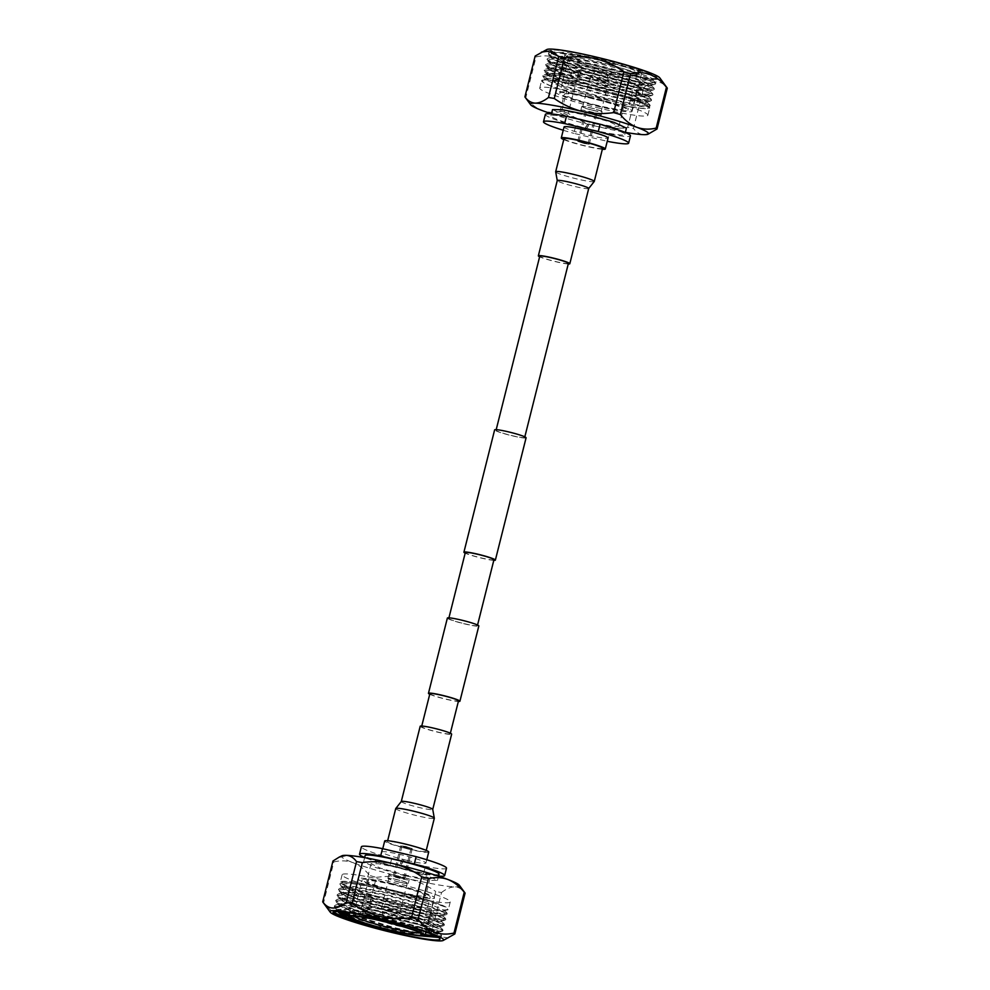 <?xml version="1.0" encoding="UTF-8"?>
<svg xmlns="http://www.w3.org/2000/svg" width="990" height="990" viewBox="0 0 990 990"><rect width="100%" height="100%" fill="white"/><g stroke="black" fill="none" stroke-linecap="round" stroke-linejoin="round"><path stroke-width="0.74" stroke-dasharray="4.95 3.71" d="M568.396 263.389A14.751 1.337 14.1 0 1 555.774 261.583A14.751 1.337 14.1 0 1 539.773 256.2M508.662 432.061A14.751 1.337 14.1 0 1 524.675 437.444A14.751 1.337 14.1 0 1 512.053 435.637A14.751 1.337 14.1 0 1 496.052 430.254A14.751 1.337 14.1 0 1 508.662 432.061M526.086 437.803A16.224 1.473 14.1 0 1 512.226 435.81A16.224 1.473 14.1 0 1 494.629 429.895M493.8 560.34A16.224 1.473 14.1 0 1 481.499 558.125A16.224 1.473 14.1 0 1 465.176 553.15M429.734 694.275A16.224 1.473 -165.9 0 0 446.057 699.249A16.224 1.473 -165.9 0 0 458.358 701.465M447.369 618.057A16.224 1.473 -165.9 0 0 464.954 623.985A16.224 1.473 -165.9 0 0 478.826 625.965M429.883 693.681A14.751 1.337 -165.9 0 0 445.884 699.064A14.751 1.337 -165.9 0 0 458.506 700.87M434.226 728.417A14.751 1.337 14.1 0 1 450.227 733.8A14.751 1.337 14.1 0 1 437.617 731.994A14.751 1.337 14.1 0 1 421.604 726.611A14.751 1.337 14.1 0 1 434.226 728.417M493.948 559.746A14.751 1.337 14.1 0 1 481.338 557.939A14.751 1.337 14.1 0 1 465.325 552.556M464.793 623.799A14.751 1.337 -165.9 0 0 477.415 625.606A14.751 1.337 -165.9 0 0 461.402 620.223A14.751 1.337 -165.9 0 0 448.779 618.416A14.751 1.337 -165.9 0 0 464.793 623.799M401.594 864.171L404.081 860.001L402.831 859.258L400.393 863.49L401.594 864.171M402.683 859.11L403.932 859.84L401.445 864.01L400.232 863.33L402.683 859.11M405.925 846.574L411.679 848.529L401.371 845.943L405.925 846.574M405.69 847.861L410.739 849.556L401.717 847.316L405.69 847.861M399.279 882.14A10.494 0.953 14.1 0 1 387.907 878.316A10.494 0.953 14.1 0 1 396.879 879.59A10.494 0.953 14.1 0 1 408.251 883.427A10.494 0.953 14.1 0 1 399.279 882.14M400.207 878.464A10.494 0.953 14.1 0 1 388.822 874.64A10.494 0.953 14.1 0 1 397.794 875.915A10.494 0.953 14.1 0 1 409.179 879.751A10.494 0.953 14.1 0 1 400.207 878.464M391.619 912.075A9.492 0.866 14.1 0 1 381.323 908.647A9.492 0.866 14.1 0 1 381.323 908.61A9.492 0.866 14.1 0 1 389.441 909.773A9.492 0.866 14.1 0 1 399.737 913.238A9.492 0.866 14.1 0 1 399.713 913.275A9.492 0.866 14.1 0 1 391.619 912.075M399.168 882.016A9.492 0.866 14.1 0 1 388.872 878.551A9.492 0.866 14.1 0 1 396.99 879.714A9.492 0.866 14.1 0 1 407.286 883.179A9.492 0.866 14.1 0 1 399.168 882.016M389.404 918.646L383.353 916.629L388.117 917.285L394.156 919.351L389.404 918.646M398.463 876.62L403.512 878.328L394.49 876.063L398.463 876.62M399.675 877.907L393.253 875.742L404.749 878.637L399.675 877.907M407.212 847.935L400.777 845.769L405.851 846.5L412.273 848.665L407.212 847.935M404.427 844.099A19.887 1.807 -165.9 0 0 387.412 841.673A19.887 1.807 -165.9 0 0 408.994 848.925A19.887 1.807 -165.9 0 0 425.997 851.363A19.887 1.807 -165.9 0 0 404.427 844.099M420.193 726.252A16.224 1.473 -165.9 0 0 437.778 732.179A16.224 1.473 -165.9 0 0 451.65 734.159M406.543 860.273A22.696 2.054 14.1 0 1 381.93 851.994A22.696 2.054 14.1 0 1 401.334 854.766A22.696 2.054 14.1 0 1 425.947 863.057A22.696 2.054 14.1 0 1 406.543 860.273M428.72 852.043A22.696 2.054 14.1 0 1 409.315 849.271A22.696 2.054 14.1 0 1 384.702 840.993M404.898 875.729L375.68 867.562L363.59 861.845L373.18 861.919L396.161 866.485L425.366 874.677L437.469 880.395L427.878 880.32L404.898 875.729M439.04 874.145A38.09 3.453 14.1 0 1 406.469 869.492A38.09 3.453 14.1 0 1 365.149 855.583M428.2 932.852A68.236 6.188 -165.9 0 0 431.269 933.384L441.528 892.535A68.236 6.188 14.1 0 1 435.724 891.507L425.465 932.357C414.946 933.904 404.551 933.545 394.268 931.268C384.058 928.67 374.653 924.326 366.065 918.25L376.324 877.4A68.236 6.188 14.1 0 1 369.654 875.457L359.395 916.307C345.547 919.66 333.605 915.144 323.569 902.781L333.828 861.931A68.236 6.188 14.1 0 1 332.962 861.015M448.569 937.889L433.397 935.81M432.036 934.325L431.269 933.384M337.058 911.555C345.399 911.58 359.952 913.906 380.729 918.572L420.144 929.053L438.743 936.738L438.508 937.431M421.864 935.983L393.414 929.746L355.534 918.72A51.913 4.702 -165.9 0 1 348.492 916.295M425.947 932.073L394.503 925.143L357.563 914.203L338.877 905.578L338.568 904.687L339.719 903.882L349.482 903.907L383.279 909.76L420.564 919.314L439.968 927.197L429.338 926.838L395.889 919.586L358.962 908.647L340.275 900.021L339.966 899.13L341.117 898.326L350.881 898.351L384.677 904.204L421.95 913.758L441.367 921.64L430.737 921.282L397.287 914.03L360.36 903.09L341.661 894.465L341.352 893.574L342.515 892.77L352.279 892.794L386.063 898.648L423.349 908.201L442.765 916.084L432.135 915.725L398.685 908.474L361.746 897.534L343.06 888.909L342.75 888.018L343.914 887.213L353.665 887.238L387.461 893.091C404.118 896.804 418.3 900.529 430.031 904.291A51.913 4.702 14.1 0 0 391.669 893.24C418.04 898.759 436.033 903.4 445.649 907.174A54.834 4.975 -165.9 0 1 447.195 909.501A54.834 4.975 -165.9 0 1 400.628 902.41A54.834 4.975 -165.9 0 1 341.265 882.894A54.834 4.975 -165.9 0 1 371.374 885.419L342.689 882.387L341.76 883.724L360.669 892.411L400.047 903.796L430.143 910.231L444.287 911.221L444.176 910.255L430.031 904.291M391.669 893.24L353.863 886.483L342.936 887.263L343.567 888.5L361.932 896.791L398.871 907.731L432.321 914.97L442.419 915.701L442.579 914.698L423.534 907.459L386.261 897.905L352.465 892.04L341.538 892.819L342.169 894.057L360.546 902.348L397.473 913.287L430.922 920.527L441.033 921.257L441.181 920.255L422.148 913.015L384.863 903.462L351.066 897.596L340.152 898.376L340.783 899.613L359.147 907.904L396.087 918.844L429.524 926.083L439.634 926.813L439.783 925.811L420.75 918.572L383.464 909.018L349.668 903.152L338.753 903.932L339.384 905.169L357.749 913.461L394.688 924.4L428.125 931.64L438.236 932.37L438.384 931.367L419.352 924.128L382.066 914.574L348.27 908.709L337.355 909.488L339.137 911.617M338.097 911.567A51.913 4.702 -165.9 0 1 337.169 910.577L338.332 909.439L348.084 909.463L381.88 915.317L419.166 924.87L438.273 932.172L426.108 932.097M348.505 916.109L355.534 918.72M400.74 902.521A55.749 5.049 -165.9 0 0 448.408 909.34A55.749 5.049 -165.9 0 0 387.932 888.995A55.749 5.049 -165.9 0 0 340.263 882.177A55.749 5.049 -165.9 0 0 400.74 902.521M402.596 895.121A55.749 5.049 -165.9 0 0 450.264 901.927A55.749 5.049 -165.9 0 0 389.8 881.583A55.749 5.049 -165.9 0 0 342.119 874.764A55.749 5.049 -165.9 0 0 402.596 895.121M391.669 883.563A39.501 3.576 -165.9 0 0 357.885 878.724A39.501 3.576 -165.9 0 0 400.727 893.141A39.501 3.576 -165.9 0 0 434.511 897.967A39.501 3.576 -165.9 0 0 391.669 883.563M420.366 932.889A35.083 3.18 -165.9 0 0 421.307 932.432A35.083 3.18 -165.9 0 0 421.233 932.11A35.083 3.18 -165.9 0 0 383.241 919.623A35.083 3.18 -165.9 0 0 353.455 915.082A35.083 3.18 -165.9 0 0 353.244 915.329A35.083 3.18 -165.9 0 0 353.851 916.171M392.164 884.095A35.083 3.18 14.1 0 1 430.229 896.903A35.083 3.18 14.1 0 1 400.22 892.609A35.083 3.18 14.1 0 1 362.167 879.801A35.083 3.18 14.1 0 1 392.164 884.095M399.688 892.04A30.393 2.76 -165.9 0 0 425.675 895.752A30.393 2.76 -165.9 0 0 392.708 884.664A30.393 2.76 -165.9 0 0 366.721 880.952A30.393 2.76 -165.9 0 0 399.688 892.04M404.019 874.801L422.346 878.464L430.007 878.526L420.354 873.96L397.039 867.426L378.712 863.775L371.04 863.713L380.692 868.279L404.019 874.801M371.374 885.419L396.619 891.136L434.065 902.138L445.649 907.174M337.169 910.577L337.503 911.555M333.234 913.04L332.9 912.087L344.582 911.295L380.766 917.619L420.688 927.902L441.07 935.711L440.884 936.812L437.691 936.936M425.143 935.228L394.23 928.335L348.876 914.587M342.119 911.852L334.954 907.83L334.298 906.531L345.98 905.739L382.165 912.062L422.087 922.346L442.456 930.154L442.27 931.256L431.454 930.501L395.629 922.791L356.054 911.122L336.353 902.274L335.697 900.974L347.379 900.182L383.563 906.506L423.473 916.79L443.854 924.598L443.668 925.699L432.853 924.945L397.027 917.235L357.452 905.565L337.417 896.371L337.083 895.43L348.777 894.626L384.949 900.949L424.871 911.233L445.253 919.042L445.067 920.143L434.251 919.388L398.413 911.679L358.85 900.009L338.815 890.814L338.481 889.874L350.163 889.07L386.348 895.405L426.269 905.677L446.651 913.485L446.465 914.587L435.65 913.832L399.811 906.122L360.236 894.453L340.535 885.605L339.879 884.318L351.561 883.513L387.746 889.849L434.065 902.138M333.234 912.099L334.286 910.553L344.755 910.602L380.94 916.926L420.861 927.209L441.243 935.005L441.639 935.711L436.107 936.107M425.316 934.535L394.404 927.642L349.049 913.894M344.557 912.124L334.806 906.791L334.471 905.838L335.684 904.996L346.154 905.046L382.338 911.369L422.26 921.653L443.025 930.154L431.628 929.808L395.802 922.086L356.227 910.429L336.204 901.234L335.87 900.281L337.083 899.44L347.552 899.489L383.736 905.813L423.658 916.096L444.423 924.598L433.026 924.252L397.2 916.53L357.625 904.872L337.59 895.678L337.256 894.725L338.481 893.883L348.95 893.933L385.122 900.257L425.044 910.54L445.822 919.042L434.424 918.695L398.586 910.973L359.024 899.316L338.988 890.121L338.654 889.168L339.867 888.327L350.336 888.377L386.521 894.7L426.443 904.984L447.22 913.485L435.823 913.139L399.985 905.417L360.41 893.76L340.387 884.565L340.053 883.612L341.265 882.771L351.735 882.82L396.619 891.136M322.814 902.038A68.236 6.188 -165.9 0 0 323.569 902.781M359.395 916.307A68.236 6.188 -165.9 0 0 366.065 918.25M389.899 865.755L423.534 873.749L425.378 866.411L391.743 858.417L389.899 865.755A43.894 3.972 14.1 0 1 364.679 857.501M438.558 876.063A43.894 3.972 14.1 0 1 423.534 873.749M391.743 858.417A43.894 3.972 14.1 0 1 361.375 846.834M446.502 868.218A43.894 3.972 14.1 0 1 425.378 866.411M333.828 861.931C340.548 860.285 347.02 860.558 353.232 862.736C359.382 865.223 364.852 869.468 369.654 875.457M376.324 877.4C386.83 875.853 397.225 876.212 407.521 878.489C417.731 881.088 427.123 885.419 435.724 891.507M441.528 892.535C446.28 888.81 450.71 886.916 454.818 886.854C458.84 887.114 462.268 889.206 465.102 893.104M459.372 885.258A60.873 5.519 14.1 0 1 454.818 886.854A60.873 5.519 14.1 0 1 407.521 878.489A60.873 5.519 14.1 0 1 353.232 862.736A60.873 5.519 14.1 0 1 341.983 855.781M587.342 124.703L584.904 128.923L586.105 129.603L588.592 125.433L587.342 124.703M585.956 129.455L584.744 128.762L587.194 124.542L588.444 125.272L585.956 129.455M582.863 142.139L578.321 141.471L584.075 143.426L588.629 144.057L582.863 142.139M583.246 141.013L579.261 140.444L588.283 142.708L583.246 141.013M593.121 110.41A10.494 0.953 -165.9 0 0 602.093 111.684A10.494 0.953 -165.9 0 0 590.721 107.861A10.494 0.953 -165.9 0 0 581.749 106.574A10.494 0.953 -165.9 0 0 593.121 110.41M592.206 114.085A10.494 0.953 -165.9 0 0 601.178 115.36A10.494 0.953 -165.9 0 0 589.793 111.536A10.494 0.953 -165.9 0 0 580.821 110.249A10.494 0.953 -165.9 0 0 592.206 114.085M600.559 80.227A9.492 0.866 -165.9 0 0 608.677 81.39A9.492 0.866 -165.9 0 0 608.677 81.353A9.492 0.866 -165.9 0 0 598.381 77.925A9.492 0.866 -165.9 0 0 590.288 76.725A9.492 0.866 -165.9 0 0 590.263 76.762A9.492 0.866 -165.9 0 0 600.559 80.227M593.01 110.286A9.492 0.866 -165.9 0 0 601.128 111.449A9.492 0.866 -165.9 0 0 590.832 107.984A9.492 0.866 -165.9 0 0 582.714 106.821A9.492 0.866 -165.9 0 0 593.01 110.286M601.883 72.716L606.647 73.371L595.844 70.649L601.883 72.716M590.461 112.241L586.488 111.672L591.537 113.38L595.51 113.937L590.461 112.241M591.686 113.528L596.747 114.258L590.325 112.093L585.251 111.363L591.686 113.528M584.15 143.5L589.223 144.231L577.727 141.335L584.15 143.5M602.588 148.327A19.887 1.807 14.1 0 1 585.573 145.901A19.887 1.807 14.1 0 1 564.003 138.637M568.248 263.983A16.224 1.473 14.1 0 1 555.947 261.756A16.224 1.473 14.1 0 1 539.624 256.794M564.053 126.943A22.696 2.054 -165.9 0 0 588.666 135.234A22.696 2.054 -165.9 0 0 608.07 138.006M563.755 139.602A22.696 2.054 -165.9 0 0 585.894 146.235A22.696 2.054 -165.9 0 0 602.341 149.292M552.531 109.605L564.634 115.323L593.839 123.515L616.82 128.081L626.41 128.156M592.28 129.764A38.09 3.453 -165.9 0 0 624.851 134.417A38.09 3.453 -165.9 0 0 583.531 120.508A38.09 3.453 -165.9 0 0 550.96 115.855A38.09 3.453 -165.9 0 0 592.28 129.764M546.876 49.5A58.559 5.309 -165.9 0 0 609.927 71.342A58.559 5.309 -165.9 0 0 659.798 77.864M578.519 72.419A68.236 6.188 14.1 0 1 571.849 70.488L561.59 111.338A68.236 6.188 -165.9 0 0 568.26 113.268L578.519 72.419C589.025 70.872 599.42 71.231 609.716 73.508C619.926 76.106 629.318 80.438 637.919 86.526L627.66 127.376A68.236 6.188 -165.9 0 0 633.464 128.403L643.723 87.553C653.499 79.918 661.357 80.103 667.297 88.135M525.009 97.057A68.236 6.188 -165.9 0 0 525.764 97.8L536.023 56.95C549.858 53.596 561.8 58.113 571.849 70.488M536.023 56.95A68.236 6.188 14.1 0 1 535.157 56.046M647.126 72.282L656.766 76.96L636.384 69.164L596.463 58.88L560.291 52.557L549.821 52.507L552.135 51.864L567.913 52.742L596.822 58.274C617.735 63.075 634.491 67.741 647.126 72.282A54.834 4.975 -165.9 0 0 596.908 57.581A54.834 4.975 -165.9 0 0 550.118 51.369A54.834 4.975 -165.9 0 0 609.494 70.896A54.834 4.975 -165.9 0 0 625.037 74.349L653.19 79.658L656.407 78.755L656.593 77.653L636.211 69.857L596.289 59.573L560.117 53.25L548.423 54.042L549.091 55.341L568.792 64.177L608.367 75.846L644.193 83.568L655.009 84.311L655.194 83.209L634.813 75.413L594.903 65.13L558.719 58.806L547.037 59.598L547.371 60.551L567.394 69.733L606.969 81.403L642.795 89.125L653.61 89.867L653.796 88.766L633.427 80.97L593.505 70.686L557.321 64.362L545.639 65.154L545.973 66.107L565.995 75.29L605.571 86.959L641.409 94.681L652.224 95.424L652.41 94.322L632.028 86.526L592.107 76.242L555.922 69.919L544.24 70.711L544.896 72.01L564.609 80.846L604.172 92.516L640.01 100.237L650.826 100.98L651.012 99.879L630.63 92.082L590.708 81.799L554.524 75.475L542.842 76.267L543.176 77.208L563.211 86.402L602.774 98.072L638.612 105.782L649.428 106.536L649.613 105.435L629.232 97.639L580.771 85.536C566.602 82.43 555.836 80.574 548.472 79.98C544.512 79.732 542.52 80.029 542.483 80.846A54.834 4.975 14.1 0 0 601.957 100.893A54.834 4.975 14.1 0 0 648.735 107.106A54.834 4.975 14.1 0 0 606.709 91.983L635.58 100.46L648.19 106.202L647.633 107.044L632.189 105.645L602.168 99.124L565.55 88.568L546.208 80.141L546.034 78.581L552.816 78.136A51.913 4.702 -165.9 0 1 586.451 84.2L559.511 80.054L544.116 79.93L542.483 80.846L544.116 79.93M552.135 51.864L551.22 53.188L569.856 61.764L608.615 72.963L642.72 79.992A51.913 4.702 14.1 0 0 652.534 80.079L653.19 79.658M586.451 84.2L627.71 94.607L646.755 101.846L647.126 102.49L636.496 102.118L603.046 94.879L566.107 83.94L547.421 75.302L547.111 74.411L548.274 73.619L558.026 73.631L591.822 79.497L629.108 89.05L648.141 96.29L648.512 96.933L637.882 96.562L604.445 89.323L567.505 78.383L548.819 69.746L548.51 68.855L549.673 68.062L559.424 68.075L593.22 73.941L630.506 83.494L649.613 90.795L639.28 91.006L605.843 83.766L568.904 72.827L550.217 64.189L549.908 63.298L551.059 62.506L560.823 62.519L594.619 68.384L631.905 77.938L650.937 85.177L651.309 85.821L640.679 85.449L607.229 78.21L570.302 67.27L551.616 58.633L551.306 57.742L552.457 56.95L562.221 56.962L596.017 62.828L633.291 72.381L652.843 79.707A51.913 4.702 14.1 0 0 651.828 78.371C647.126 75.252 621.423 67.555 596.203 62.085L562.407 56.22L551.492 56.999L552.123 58.237L570.488 66.516L607.427 77.455L640.864 84.707L650.975 85.437L651.123 84.422L632.09 77.183L594.804 67.642L561.008 61.776L550.093 62.556L550.725 63.793L569.089 72.072L606.029 83.011L639.466 90.263L649.576 90.993L649.725 89.979L630.692 82.739L593.406 73.186L559.61 67.332L548.695 68.112L549.326 69.35L567.691 77.628L604.63 88.568L638.08 95.82L648.71 96.191L629.293 88.296L592.008 78.742L558.224 72.889L547.297 73.668L547.928 74.906L566.305 83.185L603.232 94.124L636.681 101.376L646.792 102.106L646.94 101.091L627.908 93.852L590.622 84.299C574.076 80.71 561.466 78.656 552.816 78.136M652.707 80.264L642.72 79.992M602.068 101.005A55.749 5.049 14.1 0 1 541.592 80.66A55.749 5.049 14.1 0 1 589.26 87.479A55.749 5.049 14.1 0 1 649.737 107.823A55.749 5.049 14.1 0 1 602.068 101.005M600.2 108.417A55.749 5.049 14.1 0 1 539.736 88.073A55.749 5.049 14.1 0 1 587.404 94.879A55.749 5.049 14.1 0 1 647.881 115.236A55.749 5.049 14.1 0 1 600.2 108.417M607.736 69.028A39.501 3.576 -165.9 0 0 641.508 73.866A39.501 3.576 -165.9 0 0 598.665 59.45A39.501 3.576 -165.9 0 0 564.894 54.611A39.501 3.576 -165.9 0 0 607.736 69.028M589.273 96.859A39.501 3.576 14.1 0 1 632.115 111.276A39.501 3.576 14.1 0 1 598.331 106.437A39.501 3.576 14.1 0 1 555.489 92.033A39.501 3.576 14.1 0 1 589.273 96.859M598.95 59.747A37.038 3.354 -165.9 0 0 567.357 55.551A37.038 3.354 -165.9 0 0 607.452 68.731A37.038 3.354 -165.9 0 0 638.896 73.52A37.038 3.354 -165.9 0 0 598.95 59.747M606.759 70.377A35.083 3.18 14.1 0 1 568.767 57.89A35.083 3.18 14.1 0 1 568.693 57.569A35.083 3.18 14.1 0 1 598.702 61.863A35.083 3.18 14.1 0 1 636.756 74.671A35.083 3.18 14.1 0 1 636.545 74.918A35.083 3.18 14.1 0 1 606.759 70.377M589.78 97.391A35.083 3.18 -165.9 0 0 559.771 93.097A35.083 3.18 -165.9 0 0 597.836 105.905A35.083 3.18 -165.9 0 0 627.833 110.199A35.083 3.18 -165.9 0 0 589.78 97.391M597.292 105.336A30.393 2.76 14.1 0 1 564.325 94.248A30.393 2.76 14.1 0 1 590.312 97.96A30.393 2.76 14.1 0 1 623.279 109.049A30.393 2.76 14.1 0 1 597.292 105.336M592.961 122.574L569.646 116.04L559.994 111.474L567.654 111.536L585.981 115.199L609.308 121.721L618.96 126.287L611.288 126.225L592.961 122.574M606.709 91.983L580.771 85.536M651.828 78.371L653.338 79.596M549.821 52.507L548.596 53.349L548.93 54.289L568.965 63.484L608.541 75.153L644.366 82.863L655.764 83.222L634.998 74.72L595.077 64.437L558.892 58.113L548.423 58.064L547.21 58.905L547.544 59.846L567.567 69.04L607.142 80.71L642.968 88.419L654.365 88.778L633.6 80.277L593.678 69.993L557.494 63.669L547.024 63.62L545.812 64.461L546.146 65.402L566.169 74.597L605.744 86.266L641.582 93.976L652.979 94.335L632.202 85.833L592.28 75.549L556.095 69.226L545.626 69.176L544.413 70.018L544.748 70.958L564.783 80.153L604.346 91.823L640.184 99.532L651.581 99.891L630.803 91.377L590.882 81.106L554.709 74.782L544.24 74.733L543.015 75.574L543.349 76.515L563.384 85.709L602.96 97.379L638.785 105.089L650.183 105.447L629.405 96.933L589.495 86.662L548.472 79.98M656.407 78.755L645.591 78.012C654.576 79.113 658.301 78.767 656.766 76.96L656.989 78.359M645.591 78.012L625.037 74.349M643.723 87.553A68.236 6.188 14.1 0 1 637.919 86.526M607.501 141.36L609.345 134.021A43.894 3.972 -165.9 0 0 630.469 135.828M609.345 134.021L575.71 126.027L573.866 133.365L607.241 141.298M545.341 114.444A43.894 3.972 -165.9 0 0 575.71 126.027M563.223 130.247A43.894 3.972 -165.9 0 0 573.866 133.365M650.764 132.907L643.748 134.652C639.726 134.392 636.298 132.314 633.464 128.403M627.66 127.376C617.141 128.923 606.746 128.564 596.463 126.287C586.253 123.688 576.848 119.357 568.26 113.268M561.59 111.338C554.87 112.971 548.398 112.712 542.173 110.533C536.036 108.034 530.566 103.789 525.764 97.8M551.48 113.8A60.873 5.519 -165.9 0 0 596.463 126.287A60.873 5.519 -165.9 0 0 625.358 132.351M401.284 801.516A16.224 1.473 -165.9 0 0 401.396 801.764A16.224 1.473 -165.9 0 0 418.881 807.444A16.224 1.473 -165.9 0 0 432.741 809.424M395.74 808.533A19.887 1.807 -165.9 0 0 395.864 808.83A19.887 1.807 -165.9 0 0 417.31 815.797A19.887 1.807 -165.9 0 0 434.325 818.235M588.716 188.484A16.224 1.473 14.1 0 1 574.843 186.491A16.224 1.473 14.1 0 1 557.358 180.811A16.224 1.473 14.1 0 1 557.259 180.576M594.26 181.467A19.887 1.807 14.1 0 1 577.257 179.029A19.887 1.807 14.1 0 1 555.811 172.062A19.887 1.807 14.1 0 1 555.675 171.765M403.512 878.328L410.739 849.556L411.679 848.529M387.907 878.316L388.822 874.64M383.353 916.629L381.323 908.647L388.872 878.551M393.253 875.742L400.777 845.769M404.749 878.637L412.273 848.665M394.49 876.063L401.717 847.291L401.371 845.943M394.156 919.351L399.713 913.275M399.737 913.238L407.286 883.179M408.251 883.427L409.179 879.751M387.659 840.708L387.412 841.673M381.93 851.994L382.759 848.702M363.578 861.845L364.642 857.649M438.743 936.738L439.882 938.631M442.951 915.342L442.765 916.084M441.552 920.898L441.367 921.64M440.154 926.454L439.968 927.197M438.756 932.011L438.57 932.753M342.936 887.263L342.75 888.018M341.538 892.819L341.352 893.574M340.152 898.376L339.966 899.13M338.753 903.932L338.568 904.687M337.355 909.488L337.169 910.243M341.76 883.724L341.265 882.894M450.264 901.927L448.408 909.34M349.334 912.792L357.885 878.724M421.233 932.11L422.643 934.449M421.307 932.432L430.229 896.903M430.007 878.526L425.675 895.752M371.052 863.713L366.721 880.952M353.244 915.329L362.167 879.801M353.455 915.082L351.104 916.48M425.947 932.035L434.511 897.967M342.119 874.764L340.263 882.177M444.287 911.221L447.195 909.501M440.884 936.812L438.186 937.555M334.954 907.83L337.986 910.726M442.27 931.256L438.236 932.37M336.353 902.274L339.384 905.169M443.668 925.699L439.634 926.813M337.751 896.717L340.783 899.613M445.067 920.143L441.033 921.257M339.149 891.161L342.169 894.057M446.465 914.587L442.419 915.701M340.535 885.605L343.567 888.5M333.073 911.394L332.9 912.087M441.639 935.711L441.453 936.404M334.471 905.838L334.298 906.531M443.025 930.154L442.852 930.848M335.87 900.281L335.697 900.974M444.423 924.598L444.25 925.291M337.256 894.725L337.083 895.43M445.822 919.042L445.649 919.735M338.654 889.168L338.481 889.874M447.22 913.485L447.047 914.178M340.053 883.612L339.879 884.318M338.332 909.439L334.286 910.553M438.273 932.172L441.305 935.067M339.719 903.882L335.684 904.996M439.671 926.615L442.703 929.511M341.117 898.326L337.083 899.44M441.07 921.059L444.089 923.955M342.515 892.77L338.481 893.883M442.456 915.502L445.488 918.398M343.914 887.213L339.867 888.327M444.176 910.255L446.886 912.842M342.689 882.387L341.265 882.771M437.469 880.395L438.521 876.199M425.947 863.057L426.777 859.753M426.245 850.398L425.997 851.363M586.488 111.672L579.261 140.444L578.321 141.471M602.093 111.684L601.178 115.36M606.647 73.371L608.677 81.353L601.128 111.449M596.747 114.258L589.223 144.231M585.251 111.363L577.727 141.335M595.51 113.937L588.283 142.708L588.629 144.057M595.844 70.649L590.288 76.725M590.263 76.762L582.714 106.821M581.749 106.574L580.821 110.249M625.321 132.499L624.851 134.417M551.22 53.188L550.118 51.369M547.111 74.411L547.297 73.668M548.51 68.855L548.695 68.112M549.908 63.298L550.093 62.556M551.306 57.742L551.492 56.999M647.126 102.49L647.312 101.747M648.512 96.933L648.71 96.191M649.91 91.377L650.096 90.635M651.309 85.821L651.494 85.078M648.19 106.202L648.735 107.106M539.736 88.073L541.592 80.66M641.508 73.866L632.115 111.276M568.767 57.89L567.357 55.551M568.693 57.569L559.771 93.097M559.994 111.474L564.325 94.248M618.948 126.287L623.279 109.049M636.756 74.671L627.833 110.199M636.545 74.918L638.896 73.52M564.894 54.611L555.489 92.033M647.881 115.236L649.737 107.823M546.034 78.581L543.027 80.363M655.429 82.578L652.41 79.683M548.423 58.064L552.457 56.95M654.043 88.135L651.012 85.239M547.024 63.62L551.059 62.506M652.645 93.691L649.613 90.795M545.626 69.176L549.673 68.062M651.247 99.248L648.215 96.352M544.24 74.733L548.274 73.619M649.848 104.804L646.816 101.908M548.423 54.042L548.596 53.349M655.59 83.915L655.764 83.222M547.037 59.598L547.21 58.905M654.192 89.471L654.365 88.778M545.639 65.154L545.812 64.461M652.794 95.028L652.979 94.335M544.24 70.711L544.413 70.018M651.408 100.584L651.581 99.891M542.842 76.267L543.015 75.574M650.009 106.14L650.183 105.447M552.123 58.237L549.091 55.341M650.975 85.437L655.009 84.311M550.725 63.793L547.693 60.897M649.576 90.993L653.61 89.867M549.326 69.35L546.294 66.454M648.178 96.55L652.224 95.424M547.928 74.906L544.896 72.01M646.792 102.106L650.826 100.98M546.208 80.141L543.51 77.567M647.633 107.044L649.428 106.536M551.442 113.937L550.96 115.855"/><path stroke-width="1.49" d="M496.2 429.66L539.773 256.2A14.751 1.337 14.1 0 1 552.383 258.006A14.751 1.337 14.1 0 1 568.396 263.389L524.824 436.85M465.176 553.15A16.224 1.473 14.1 0 1 463.914 552.197L494.629 429.895A16.224 1.473 14.1 0 1 508.501 431.875A16.224 1.473 14.1 0 1 526.086 437.803L495.371 560.105A16.224 1.473 14.1 0 1 493.8 560.34M463.914 552.197A16.224 1.473 14.1 0 1 477.774 554.19A16.224 1.473 14.1 0 1 495.371 560.105M458.358 701.465A16.224 1.473 -165.9 0 0 459.917 701.229A16.224 1.473 -165.9 0 0 442.332 695.314A16.224 1.473 -165.9 0 0 428.46 693.322A16.224 1.473 -165.9 0 0 429.734 694.275M459.917 701.229L478.826 625.965A16.224 1.473 -165.9 0 0 461.241 620.049A16.224 1.473 -165.9 0 0 447.369 618.057L428.46 693.322M450.376 733.206L458.506 700.87A14.751 1.337 -165.9 0 0 442.493 695.487A14.751 1.337 -165.9 0 0 429.883 693.681L421.752 726.016M448.928 617.822L465.325 552.556A14.751 1.337 14.1 0 1 477.947 554.363A14.751 1.337 14.1 0 1 493.948 559.746L477.564 625.012M432.741 809.424L451.65 734.159A16.224 1.473 -165.9 0 0 434.053 728.244A16.224 1.473 -165.9 0 0 420.193 726.252L401.284 801.516A16.224 1.473 -165.9 0 1 415.157 803.509A16.224 1.473 -165.9 0 1 432.642 809.189A16.224 1.473 -165.9 0 1 432.741 809.424L434.325 818.235A19.887 1.807 -165.9 0 0 434.189 817.938A19.887 1.807 -165.9 0 0 412.743 810.971A19.887 1.807 -165.9 0 0 395.74 808.533L387.659 840.708M382.759 848.702L384.702 840.993A22.696 2.054 14.1 0 1 404.106 843.765A22.696 2.054 14.1 0 1 428.72 852.043L426.777 859.753M364.642 857.649L365.149 855.583A38.09 3.453 14.1 0 1 397.72 860.236A38.09 3.453 14.1 0 1 439.04 874.145L438.521 876.199M380.073 918.658A58.559 5.309 14.1 0 1 443.124 940.5A58.559 5.309 14.1 0 1 393.525 932.865A58.559 5.309 14.1 0 1 330.202 912.137A58.559 5.309 14.1 0 1 380.073 918.658M425.849 932.432A68.236 6.188 -165.9 0 0 428.2 932.852M454.843 933.954A68.236 6.188 -165.9 0 0 453.977 933.05L464.236 892.2A68.236 6.188 14.1 0 1 464.991 892.943A68.236 6.188 14.1 0 1 465.102 893.104L454.843 933.954L443.124 940.5M433.397 935.81L432.036 934.325M418.151 919.512A68.236 6.188 -165.9 0 0 411.481 917.582L421.74 876.732A68.236 6.188 14.1 0 1 428.41 878.662L418.151 919.512C428.051 931.837 440.006 936.342 453.977 933.05M352.081 903.474A68.236 6.188 -165.9 0 0 346.277 902.447L356.536 861.597A68.236 6.188 14.1 0 1 362.34 862.624L352.081 903.474C360.669 909.55 370.074 913.894 380.284 916.493C390.567 918.77 400.975 919.128 411.481 917.582M333.234 912.099L353.442 921.541C341.934 917.779 335.202 914.946 333.234 913.04C332.479 912 333.741 911.505 337.058 911.555A54.834 4.975 14.1 0 1 380.507 919.104A54.834 4.975 14.1 0 1 439.882 938.631A54.834 4.975 14.1 0 1 393.092 932.419A54.834 4.975 14.1 0 1 376.967 928.348C351.908 920.403 338.642 914.488 337.169 910.577M438.508 937.431L421.864 935.983M338.097 911.567A51.913 4.702 -165.9 0 0 348.492 916.295M339.137 911.617L348.505 916.109A39.501 3.576 14.1 0 1 382.264 920.972A39.501 3.576 14.1 0 1 425.106 935.389A39.501 3.576 14.1 0 1 391.335 930.551A39.501 3.576 14.1 0 1 348.492 916.134L349.334 912.792M382.548 921.269A37.038 3.354 14.1 0 1 422.643 934.449A37.038 3.354 14.1 0 1 391.05 930.254A37.038 3.354 14.1 0 1 351.104 916.48A37.038 3.354 14.1 0 1 382.548 921.269M353.851 916.171A35.083 3.18 -165.9 0 0 391.298 928.137A35.083 3.18 -165.9 0 0 420.366 932.889M437.691 936.936L425.143 935.228M348.876 914.587L342.119 911.852M436.107 936.107L425.316 934.535M349.049 913.894L344.557 912.124M353.442 921.541L376.967 928.348M356.536 861.597C353.702 857.687 350.274 855.607 346.253 855.348L339.236 857.093L332.962 861.015L322.703 901.865C328.544 909.897 336.402 910.082 346.277 902.447M322.703 901.865A68.236 6.188 -165.9 0 0 322.814 902.038L330.202 912.137M364.679 857.501A43.894 3.972 14.1 0 1 359.531 854.172A43.894 3.972 14.1 0 1 380.655 855.979L382.499 848.64L416.134 856.635A43.894 3.972 14.1 0 1 446.502 868.218L444.659 875.556A43.894 3.972 14.1 0 1 438.558 876.063M416.134 856.635L414.29 863.973A43.894 3.972 14.1 0 1 444.659 875.556M414.29 863.973L380.655 855.979M359.531 854.172L361.375 846.834A43.894 3.972 14.1 0 1 382.499 848.64M464.236 892.2C459.434 886.211 453.964 881.966 447.827 879.466C441.602 877.288 435.13 877.029 428.41 878.662M421.74 876.732C413.152 870.643 403.747 866.312 393.537 863.713C383.254 861.436 372.859 861.077 362.34 862.624M339.236 857.093L341.983 855.781A60.873 5.519 14.1 0 1 346.253 855.348A60.873 5.519 14.1 0 1 393.537 863.713A60.873 5.519 14.1 0 1 447.827 879.466A60.873 5.519 14.1 0 1 459.372 885.258L464.991 892.943M555.675 171.765L564.003 138.637A19.887 1.807 14.1 0 1 581.006 141.075A19.887 1.807 14.1 0 1 602.588 148.327L594.26 181.467A19.887 1.807 14.1 0 0 594.136 181.17A19.887 1.807 14.1 0 0 572.69 174.203A19.887 1.807 14.1 0 0 555.675 171.765L557.259 180.576A16.224 1.473 14.1 0 1 571.119 182.556A16.224 1.473 14.1 0 1 588.605 188.236A16.224 1.473 14.1 0 1 588.716 188.484L594.26 181.467M539.624 256.794A16.224 1.473 14.1 0 1 538.35 255.841A16.224 1.473 14.1 0 1 552.222 257.821A16.224 1.473 14.1 0 1 569.807 263.748A16.224 1.473 14.1 0 1 568.248 263.983M602.341 149.292A22.696 2.054 -165.9 0 0 605.298 149.007L608.07 138.006A22.696 2.054 -165.9 0 0 583.457 129.727A22.696 2.054 -165.9 0 0 564.053 126.943L561.281 137.957A22.696 2.054 -165.9 0 0 563.755 139.602M605.298 149.007A22.696 2.054 -165.9 0 0 580.685 140.728A22.696 2.054 -165.9 0 0 561.281 137.957M625.321 132.499L626.423 128.156L614.32 122.438L585.102 114.271L562.122 109.68L552.531 109.605L551.442 113.937M667.186 87.962A68.236 6.188 14.1 0 1 667.297 88.135L657.038 128.985A68.236 6.188 -165.9 0 0 656.172 128.069L666.431 87.219A68.236 6.188 14.1 0 1 667.186 87.962L659.798 77.864A58.559 5.309 -165.9 0 0 596.475 57.135A58.559 5.309 -165.9 0 0 546.876 49.5L535.157 56.046L524.898 96.896A68.236 6.188 -165.9 0 0 525.009 97.057L530.628 104.742A60.873 5.519 -165.9 0 0 542.173 110.533A60.873 5.519 -165.9 0 0 551.48 113.8M558.731 56.616A68.236 6.188 14.1 0 1 564.535 57.643L554.276 98.493A68.236 6.188 -165.9 0 0 548.472 97.466L558.731 56.616L551.133 50.787L541.431 52.111M623.935 71.75A68.236 6.188 14.1 0 1 630.605 73.693L620.346 114.543A68.236 6.188 -165.9 0 0 613.676 112.6L623.935 71.75C615.347 65.674 605.942 61.331 595.732 58.732C585.449 56.467 575.054 56.096 564.535 57.643M666.431 87.219C656.531 74.906 644.589 70.389 630.605 73.693M607.241 141.298L607.501 141.36A43.894 3.972 -165.9 0 0 628.625 143.166L630.469 135.828A43.894 3.972 -165.9 0 0 600.101 124.245L598.257 131.583L564.622 123.589A43.894 3.972 -165.9 0 0 543.498 121.782A43.894 3.972 -165.9 0 0 563.223 130.247M564.622 123.589L566.466 116.251A43.894 3.972 -165.9 0 0 545.341 114.444L543.498 121.782M566.466 116.251L600.101 124.245M628.625 143.166A43.894 3.972 -165.9 0 0 598.257 131.583M620.346 114.543C625.148 120.533 630.618 124.777 636.768 127.265C642.98 129.442 649.452 129.715 656.172 128.069M657.038 128.985L648.017 134.219A60.873 5.519 -165.9 0 0 636.768 127.265A60.873 5.519 -165.9 0 0 582.479 111.511C592.775 113.788 603.17 114.147 613.676 112.6M524.898 96.896C527.732 100.794 531.16 102.886 535.182 103.146C539.29 103.084 543.72 101.19 548.472 97.466M554.276 98.493C562.877 104.581 572.269 108.912 582.479 111.511A60.873 5.519 -165.9 0 0 535.182 103.146A60.873 5.519 -165.9 0 0 530.628 104.742M625.358 132.351A60.873 5.519 -165.9 0 0 643.748 134.652A60.873 5.519 -165.9 0 0 648.017 134.219M425.106 935.389L425.947 932.035M395.74 808.533L401.284 801.516M434.325 818.235L426.245 850.398M569.807 263.748L588.716 188.484M538.35 255.841L557.259 180.576"/></g></svg>
